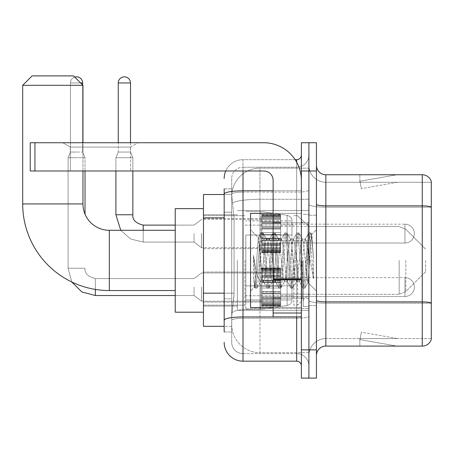 <?xml version="1.0" encoding="UTF-8"?>
<svg xmlns="http://www.w3.org/2000/svg" width="454" height="454" viewBox="0 0 454 454"><rect width="100%" height="100%" fill="white"/><g stroke="black" fill="none" stroke-linecap="round" stroke-linejoin="round"><path stroke-width="0.34" stroke-dasharray="2.27 1.7" d="M308.907 260.42L308.907 310.32L308.907 260.42M237.357 260.42L237.357 310.32L237.357 260.42M261.833 233.589L261.833 214.759L261.833 233.589M203.466 233.589L203.466 248.656L203.466 233.589M261.833 287.064L261.833 305.894L261.833 287.064M203.466 287.064L203.466 302.131L203.466 287.064M280.663 233.589L280.663 214.759L280.663 233.589M280.663 287.064L280.663 305.894L280.663 287.064M308.907 287.064L308.907 294.13L308.907 287.064M224.174 293.176L234.065 293.176L233.884 298.079L231.824 315.031L234.065 293.176L234.065 217.858L234.065 293.176L203.466 293.176L203.466 326.324L231.773 326.324L231.705 324.445A28.244 28.244 0 0 0 259.949 352.684L308.907 352.684L308.907 308.487L308.907 352.684L259.949 352.684L259.949 308.487L259.949 352.684A28.244 28.244 0 0 1 231.705 324.445L231.705 318.697L231.773 326.324L224.174 326.324M231.824 315.031L231.705 318.697L231.824 315.031M203.466 260.42L203.466 312.204L203.466 260.42M259.949 168.156L308.907 168.156L308.907 199.278L308.907 168.156L259.949 168.156A28.244 28.244 0 0 0 231.744 194.908L234.065 217.858L231.744 194.908A28.244 28.244 0 0 1 259.949 168.156L259.949 199.278L308.907 199.278L308.907 308.487L308.907 199.278L259.949 199.278L259.949 168.156A28.244 28.244 0 0 0 231.744 194.908M308.907 233.589L308.907 240.654L308.907 233.589M224.174 212.211L231.705 212.211L231.705 298.823L231.705 188.87L231.705 212.211L224.174 212.211L224.174 298.823L224.174 194.516L231.773 194.516L203.466 194.516L203.466 293.176M224.174 331.976L231.705 331.976L224.174 331.976L224.174 298.823L231.705 298.823L231.705 331.976L231.705 298.823L224.174 298.823M224.174 342.333A18.83 18.83 0 0 0 243.004 361.163L243.004 353.626A11.299 11.299 0 0 1 231.705 342.333L231.705 194.074L231.705 342.333A11.299 11.299 0 0 0 243.004 353.626L296.666 353.626L296.666 323.503L296.666 361.163A4.705 4.705 0 0 1 301.377 365.867L301.377 154.979L301.377 365.867M308.907 323.503L308.907 189.988L308.907 323.503M301.377 260.42L301.377 307.494L301.377 260.42M301.377 170.982L301.377 142.738L308.907 142.738L308.907 170.982L308.907 142.738L316.438 142.738L316.438 170.982L308.907 170.982L308.907 349.864L308.907 170.982L301.377 170.982L301.377 349.864L308.907 349.864L308.907 378.108L308.907 349.864L316.438 349.864L316.438 170.982M316.438 349.864L316.438 378.108L301.377 378.108L301.377 349.864M308.907 154.979L308.907 189.988L308.907 154.979A12.241 12.241 0 0 1 296.666 167.214A12.241 12.241 0 0 0 308.907 154.979A12.241 12.241 0 0 1 296.666 167.214L296.666 353.626L243.004 353.626L243.004 318.271L296.666 318.271A12.241 2.128 0 0 0 308.907 316.143A12.241 2.128 0 0 1 296.666 318.271L296.666 167.214L243.004 167.214L296.666 167.214M225.746 170.982A18.83 18.83 0 0 1 243.004 159.683L296.666 159.683A4.705 4.705 0 0 0 301.377 154.979A4.705 4.705 0 0 1 296.666 159.683L296.666 323.503L296.666 318.271L243.004 318.271L243.004 167.214L243.004 192.11L296.666 192.11A12.241 2.128 0 0 0 308.907 189.988A12.241 2.128 0 0 1 296.666 192.11L243.004 192.11L243.004 323.503L243.004 316.96L296.666 316.96A4.705 0.817 0 0 0 301.377 316.143A4.705 0.817 0 0 1 298.306 316.909M243.004 361.163L296.666 361.163M224.174 188.87L231.705 188.87L224.174 188.87L224.174 320.229A18.83 3.269 180 0 1 243.004 316.96L243.004 159.683A18.83 18.83 0 0 0 224.174 178.513A18.83 18.83 0 0 1 243.004 159.683L295.168 159.683M224.174 320.229L224.174 323.503M231.705 178.513L231.705 194.074L231.705 178.513A11.299 11.299 0 0 1 243.004 167.214A11.299 11.299 0 0 0 231.705 178.513A11.299 11.299 0 0 1 243.004 167.214M308.907 365.867A12.241 12.241 0 0 0 296.666 353.626A12.241 12.241 0 0 1 308.907 365.867A12.241 12.241 0 0 0 296.666 353.626M316.438 260.42L316.438 305.616L316.438 260.42M303.261 260.42L303.261 306.552L303.261 260.42M308.907 308.436L308.907 204.232L308.907 308.436M316.438 300.264L316.438 204.232L316.438 300.264A9.415 1.634 0 0 0 325.853 301.899L422.26 301.899A9.415 1.634 180 0 1 431.3 303.073L325.853 303.204L325.853 338.565A16.946 16.946 0 0 0 308.907 355.51A16.946 16.946 0 0 1 325.853 338.565L431.3 338.565L431.3 181.526A9.415 9.415 0 0 0 422.26 174.75L422.26 346.096A9.415 9.415 0 0 0 431.3 339.32L431.3 308.436L431.3 338.565L325.853 338.565L325.853 174.75A9.415 9.415 0 0 1 316.438 165.335L316.438 204.232L316.438 165.335M308.907 165.335L308.907 204.232L308.907 165.335A16.946 16.946 0 0 0 325.853 182.281A16.946 16.946 0 0 1 308.907 165.335A16.946 16.946 0 0 0 325.853 182.281L325.853 303.204A16.946 2.945 0 0 1 308.907 300.264A16.946 2.945 0 0 0 325.853 303.204L325.853 182.281L431.3 182.281L325.853 182.281M396.194 345.982A7.531 7.531 0 0 0 397.5 346.096L359.84 346.096L397.5 346.096A7.531 7.531 0 0 1 396.194 345.982A7.531 7.531 0 0 0 397.5 346.096A7.531 7.531 0 0 1 396.194 345.982A7.531 7.531 0 0 0 397.5 346.096A7.531 7.531 0 0 1 396.194 345.982A7.531 7.531 0 0 0 397.5 346.096A7.531 7.531 0 0 1 396.194 345.982A7.531 7.531 0 0 0 397.5 346.096A7.531 7.531 0 0 1 396.194 345.982L360.033 339.609L396.194 345.982M359.84 338.565L359.84 346.096L359.84 338.565L360.215 338.565L360.033 339.609L360.215 338.565L359.84 338.565L359.84 346.096L359.84 338.565L360.215 338.565L360.033 339.609L360.215 338.565L359.84 338.565L359.84 346.096L359.84 338.565L360.215 338.565L360.033 339.609L360.215 338.565L359.84 338.565L359.84 346.096L359.84 338.565L360.215 338.565L360.033 339.609L360.215 338.565L359.84 338.565L359.84 346.096L359.84 338.565L360.215 338.565L360.033 339.609L360.215 338.565L359.84 338.565M422.26 346.096L325.853 346.096L325.853 303.204L431.3 303.204L431.3 207.047A9.415 1.634 180 0 0 422.26 205.866L325.853 205.866A9.415 1.634 0 0 1 316.438 204.232M431.3 181.526A9.415 9.415 0 0 0 422.26 174.75L325.853 174.75M397.5 174.75L359.84 174.75L397.5 174.75A7.531 7.531 0 0 0 396.194 174.864A7.531 7.531 0 0 1 397.5 174.75A7.531 7.531 0 0 0 396.194 174.864A7.531 7.531 0 0 1 397.5 174.75A7.531 7.531 0 0 0 396.194 174.864A7.531 7.531 0 0 1 397.5 174.75A7.531 7.531 0 0 0 396.194 174.864A7.531 7.531 0 0 1 397.5 174.75A7.531 7.531 0 0 0 396.194 174.864A7.531 7.531 0 0 1 397.5 174.75M316.438 355.51A9.415 9.415 0 0 1 325.853 346.096M397.5 338.565L360.215 338.565L397.5 338.565L360.215 338.565L397.5 338.565L360.215 338.565L397.5 338.565L360.215 338.565L397.5 338.565L360.215 338.565L397.5 338.565L361.339 332.186L360.215 338.565L361.339 332.186L360.215 338.565L361.339 332.186L360.215 338.565L361.339 332.186L360.215 338.565L361.339 332.186L360.215 338.565L361.339 332.186L397.5 338.565M360.215 182.281L359.84 182.281L360.215 182.281L359.84 182.281L360.215 182.281L359.84 182.281L360.215 182.281L359.84 182.281L360.215 182.281L359.84 182.281L360.215 182.281L360.033 181.237L396.194 174.864L360.033 181.237L360.215 182.281L360.033 181.237L396.194 174.864L360.033 181.237L360.215 182.281L360.033 181.237L396.194 174.864L360.033 181.237L360.215 182.281L360.033 181.237L396.194 174.864L360.033 181.237L360.215 182.281L360.033 181.237L396.194 174.864L360.033 181.237L360.215 182.281L397.5 182.281L360.215 182.281L397.5 182.281L360.215 182.281L397.5 182.281L360.215 182.281L397.5 182.281L360.215 182.281L397.5 182.281L360.215 182.281L361.339 188.654L360.215 182.281M359.84 174.75L359.84 182.281L359.84 174.75M397.5 182.281L361.339 188.654L397.5 182.281M273.132 307.494L301.377 307.494L250.534 307.494L250.534 213.346L250.534 291.116L250.534 213.346L301.377 213.346L273.132 213.346M272.496 260.42L270.505 241.993L269.506 239.144L269.194 239.411L268.513 241.993L264.523 278.847L263.53 281.701L263.212 281.435L262.531 278.847L258.247 237.686L255.557 278.83L254.637 287.013L253.48 276.225L253.48 255.318L254.274 260.42C255.982 271.861 257.878 278.637 259.949 280.754L259.949 260.42L259.949 280.754L260.539 281.701L259.949 280.754C257.878 278.637 255.982 271.861 254.274 260.42L253.48 255.318L255.806 284.454L256.805 288.171L255.806 284.454L253.48 255.318L253.48 276.225L255.063 287.961L253.48 276.225L254.478 286.956L255.307 288.171L254.478 286.956L250.534 291.116L254.637 287.013L255.557 278.83L258.247 237.686L261.044 232.885L260.29 236.392L256.306 284.454L255.307 288.171L257.049 287.961L255.307 288.171L256.306 284.454L260.29 236.392L261.288 232.675L258.241 237.686L250.534 229.73L258.428 237.624L259.949 253.78L259.949 260.42L259.949 253.78L262.531 278.847L263.212 281.435L267.02 287.961L266.271 284.454L262.281 236.392L261.288 232.675L262.781 232.675L261.788 236.392L257.798 284.454L257.049 287.961L260.857 281.435L260.539 281.701L263.53 281.701L267.02 287.961L266.271 284.454L262.281 236.392L261.288 232.675L262.781 232.675L261.788 236.392L257.798 284.454L257.049 287.961L260.539 281.701L263.53 281.701L264.523 278.847L268.513 241.993L269.194 239.411L273.002 232.885L272.247 236.392L268.263 284.454L267.264 288.171L267.02 287.961L268.762 288.171L267.764 284.454L263.78 236.392L262.781 232.675L266.833 239.411L266.521 239.144L265.522 241.993L261.538 278.847L260.857 281.435L261.538 278.847L265.522 241.993L266.521 239.144L269.506 239.144L273.002 232.885L272.247 236.392L268.263 284.454L267.264 288.171L268.762 288.171L267.764 284.454L263.78 236.392L263.025 232.885L266.521 239.144L269.506 239.144L270.505 241.993L274.488 278.847L275.169 281.435L274.488 278.847L272.496 260.42M269.506 260.42L267.514 241.993L266.833 239.411L267.514 241.993L271.498 278.847L272.496 281.701L271.498 278.847L269.506 260.42M284.454 260.42L282.462 241.993L281.463 239.144L281.151 239.411L280.47 241.993L276.48 278.847L275.487 281.701L275.169 281.435L278.977 287.961L278.228 284.454L274.239 236.392L273.246 232.675L273.002 232.885L274.738 232.675L273.745 236.392L269.755 284.454L268.762 288.171L272.814 281.435L272.496 281.701L275.487 281.701L278.977 287.961L278.228 284.454L274.239 236.392L273.246 232.675L274.738 232.675L273.745 236.392L269.755 284.454L269.006 287.961L272.496 281.701L275.487 281.701L276.48 278.847L280.47 241.993L281.151 239.411L284.959 232.885L284.204 236.392L280.22 284.454L279.221 288.171L278.977 287.961L280.72 288.171L279.721 284.454L275.737 236.392L274.738 232.675L278.79 239.411L278.478 239.144L277.479 241.993L273.495 278.847L272.814 281.435L273.495 278.847L277.479 241.993L278.478 239.144L281.463 239.144L284.959 232.885L284.204 236.392L280.22 284.454L279.221 288.171L280.72 288.171L279.721 284.454L275.737 236.392L274.982 232.885L278.478 239.144L281.463 239.144L282.462 241.993L286.446 278.847L287.127 281.435L286.446 278.847L284.454 260.42M281.463 260.42L279.471 241.993L278.79 239.411L279.471 241.993L283.455 278.847L284.454 281.701L283.455 278.847L281.463 260.42M296.411 260.42L294.419 241.993L293.42 239.144L293.108 239.411L292.427 241.993L288.438 278.847L287.444 281.701L287.127 281.435L290.935 287.961L290.185 284.454L286.196 236.392L285.203 232.675L284.959 232.885L286.695 232.675L285.697 236.392L281.713 284.454L280.72 288.171L284.772 281.435L284.454 281.701L287.444 281.701L290.935 287.961L290.185 284.454L286.196 236.392L285.203 232.675L286.695 232.675L285.697 236.392L281.713 284.454L280.964 287.961L284.454 281.701L287.444 281.701L288.438 278.847L292.427 241.993L293.108 239.411L296.916 232.885L296.161 236.392L292.177 284.454L291.179 288.171L290.935 287.961L292.671 288.171L291.678 284.454L287.694 236.392L286.695 232.675L290.747 239.411L290.429 239.144L289.436 241.993L285.452 278.847L284.772 281.435L285.452 278.847L289.436 241.993L290.429 239.144L293.42 239.144L296.916 232.885L296.161 236.392L292.177 284.454L291.179 288.171L292.671 288.171L291.678 284.454L287.694 236.392L286.939 232.885L290.429 239.144L293.42 239.144L294.419 241.993L298.403 278.847L299.084 281.435L298.403 278.847L296.411 260.42M293.42 260.42L291.428 241.993L290.747 239.411L291.428 241.993L295.412 278.847L296.411 281.701L295.412 278.847L293.42 260.42M307.023 246.755L307.023 276.497L303.386 241.993L302.387 239.144L301.394 241.993L297.404 278.847L296.411 281.701L299.402 281.701L302.892 287.961L302.137 284.454L298.153 236.392L297.16 232.675L296.916 232.885L298.653 232.675L297.654 236.392L293.67 284.454L292.671 288.171L296.723 281.435L296.411 281.701L299.402 281.701L302.892 287.961L302.137 284.454L298.153 236.392L297.16 232.675L298.653 232.675L297.654 236.392L293.67 284.454L292.915 287.961L296.723 281.435L297.404 278.847L301.394 241.993L302.387 239.144L305.377 239.144L304.379 241.993L300.395 278.847L299.402 281.701L300.395 278.847L304.379 241.993L305.065 239.411L308.868 232.885L308.118 236.392L304.135 284.454L303.136 288.171L302.892 287.961L304.628 288.171L303.635 284.454L299.646 236.392L298.653 232.675L302.704 239.411L302.387 239.144L305.377 239.144L308.868 232.885L308.118 236.392L304.135 284.454L303.136 288.171L304.628 288.171L303.635 284.454L299.646 236.392L298.897 232.885L302.704 239.411L303.386 241.993L307.874 282.547L309.77 260.42L310.746 242.476L311.83 234.565L313.498 258.825L313.498 278.807L310.201 260.42L307.023 246.755L306.376 241.993L305.377 239.144L306.376 241.993L307.023 246.755L307.023 276.497L308.067 282.479L310.746 242.476L311.665 234.502L313.498 258.825L311.603 236.392L310.61 232.675L309.611 236.392L305.627 284.454L304.628 288.171L305.627 284.454L309.611 236.392L310.61 232.675L311.603 236.392L313.498 258.825L313.498 278.807L310.11 236.392L309.112 232.675L308.868 232.885L310.61 232.675L309.112 232.675L310.11 236.392L313.498 278.807L310.201 260.42L307.023 246.755M70.336 147.085L62.805 142.738L138.124 142.738L62.805 142.738L138.124 142.738L62.805 142.738L70.336 147.085L70.336 170.982L130.593 170.982L70.336 170.982L130.593 170.982L70.336 170.982L70.336 147.085L130.593 147.085L138.124 142.738L130.593 147.085L70.336 147.085L130.593 147.085L130.593 170.982L130.593 147.085L70.336 147.085M273.132 260.42L273.132 222.761L273.132 260.42M273.132 316.909L301.377 316.909L273.132 316.909L273.132 313.022L273.132 316.909L301.377 316.909L301.377 180.397A37.659 37.659 0 0 0 263.717 142.738L30.231 142.738L34.941 142.738L30.231 142.738L30.231 170.982L30.231 142.738L30.231 170.982L263.717 170.982A9.415 9.415 0 0 1 273.132 180.397L273.132 316.909M273.132 279.658L301.377 279.658L273.132 279.658L301.377 279.658L301.377 180.397A37.659 37.659 0 0 0 263.717 142.738L34.941 142.738L34.941 170.982L263.717 170.982A9.415 9.415 0 0 1 273.132 180.397L273.132 278.841L301.377 278.841L301.377 316.909L301.377 180.397A37.659 37.659 0 0 0 263.717 142.738L34.941 142.738L34.941 170.982L30.231 170.982L263.717 170.982A9.415 9.415 0 0 1 273.132 180.397L273.132 278.841L301.377 278.841L301.377 180.397M203.466 312.204L175.221 312.204L175.221 208.641L175.221 312.204L175.221 230.297L109.318 230.297L109.318 290.549A86.618 86.618 0 0 1 22.7 203.931L22.7 85.307L82.957 85.307L22.7 85.307L82.957 85.307L73.542 75.892L32.115 75.892L73.542 75.892L32.115 75.892L22.7 85.307M109.318 230.297A26.36 26.36 0 0 1 82.957 203.931L82.957 85.307M425.653 260.42L425.653 271.719L425.653 260.42M297.608 260.42L297.608 305.145L297.608 260.42M293.846 260.42L293.846 305.145L293.846 260.42M244.888 260.42L244.888 305.145L244.888 260.42M245.83 235.002L245.83 309.378L245.83 285.844L291.962 285.844L291.962 299.963L291.962 220.882L291.962 235.007L245.83 235.002L245.83 299.963L245.83 285.844L291.962 285.844L291.962 299.963L291.962 220.882L291.962 235.007L245.83 235.002L245.83 309.378L245.83 285.844L291.962 285.838L291.962 299.975C292.109 302.551 290.498 304.413 287.127 305.565L287.127 285.844L291.962 285.844L291.962 299.975C292.109 302.551 290.498 304.413 287.127 305.565L287.127 285.844L260.891 285.844L260.891 309.378L260.891 211.468L260.891 235.002L245.83 235.002L245.83 299.963L245.83 285.844L260.891 285.844L260.891 309.378L260.891 211.468L260.891 235.002L287.127 235.002L287.127 215.281L287.127 305.565L260.891 309.378L245.83 309.378L260.891 309.378L287.127 305.565L287.127 215.281C290.498 216.433 292.109 218.295 291.962 220.871L245.83 220.882L291.962 220.882L291.962 235.002L245.83 235.002M82.957 170.982L82.957 142.738M175.221 230.297L175.221 260.42L175.221 208.641L203.466 208.641M291.962 235.002L287.127 235.002L287.127 215.281L260.891 211.468L245.83 211.468L260.891 211.468L287.127 215.281C290.498 216.433 292.109 218.295 291.962 220.871L291.962 235.002M404.94 296.479A9.415 9.415 0 0 0 414.354 287.064A9.415 9.415 0 0 0 404.94 277.649A9.415 9.415 0 0 1 414.354 287.064A9.415 9.415 0 0 1 404.94 296.479L404.94 277.649L404.94 296.479L404.94 277.649L404.94 296.479L280.663 296.479L404.94 296.479M74.751 77.106A6.118 6.118 0 0 0 70.432 82.957A6.118 6.118 0 0 1 76.55 76.834A6.118 6.118 0 0 1 82.673 82.957L82.673 152.056L70.432 152.056L82.673 152.056L85.023 157.708L68.077 157.708L85.023 157.708L85.023 214.174M194.051 287.064L194.051 295.537L194.051 287.064M201.582 287.064L201.582 301.189L201.582 287.064M68.077 268.235L68.077 157.708L76.55 157.708L68.077 157.708L68.077 268.235L85.023 268.235L68.077 268.235L85.023 268.235L68.077 268.235L71.806 282.008L68.077 268.235M82.673 82.957L70.432 82.957L70.432 152.056L76.55 152.056L70.432 152.056L68.077 157.708L70.432 152.056L70.432 82.957L80.602 82.957M261.833 305.514L261.833 304.367L261.833 306.155L261.833 305.514L280.663 305.514L280.663 303.788L261.833 303.788L261.833 304.929L261.833 303.788L280.663 303.788L280.663 306.155L280.663 303.788L280.663 304.929L280.663 303.788L261.833 303.788L261.833 304.367L280.663 304.367L280.663 306.155L280.663 304.952L280.663 306.155L280.663 305.514L261.833 305.514L261.833 304.367L280.663 304.367L261.833 304.367L261.833 306.155L261.833 304.952L261.833 306.155L280.663 306.155L280.663 304.952L280.663 306.155L261.833 306.155L261.833 305.514L280.663 305.514L261.833 305.514M261.833 303.062L261.833 304.929L261.833 302.092L261.833 303.062L280.663 303.062L280.663 304.929L280.663 302.092L280.663 304.929L280.663 303.788L280.663 304.367L261.833 304.367L261.833 303.788L261.833 304.929L280.663 304.929L280.663 300.985L280.663 303.062L261.833 303.062L261.833 304.929L280.663 304.929L261.833 304.929L261.833 303.788L280.663 303.788L280.663 304.929L261.833 304.929L261.833 300.985L261.833 302.092L280.663 302.092L280.663 300.985L280.663 302.092L261.833 302.092L261.833 303.062L280.663 303.062L261.833 303.062M261.833 301.955L261.833 299.05L261.833 301.955L280.663 301.955L280.663 298.34L280.663 301.955L261.833 301.955L261.833 300.985L280.663 300.985L261.833 300.985L261.833 298.34L261.833 299.05L280.663 299.05L280.663 296.82L280.663 299.05L261.833 299.05L261.833 301.955L280.663 301.955L261.833 301.955M261.833 296.82L261.833 298.34L261.833 296.82L261.833 297.523L261.833 296.82L280.663 296.82L280.663 298.34L280.663 293.863L280.663 297.523L280.663 296.82L261.833 296.82L261.833 298.34L280.663 298.34L261.833 298.34L261.833 293.863L261.833 297.523L280.663 297.523L280.663 293.488L280.663 297.523L261.833 297.523L261.833 296.82L280.663 296.82L261.833 296.82M261.833 293.488L261.833 291.701L261.833 293.488L280.663 293.488L280.663 291.701L280.663 293.863L280.663 291.701L280.663 293.488L261.833 293.488L261.833 293.863L280.663 293.863L261.833 293.863L261.833 297.523L261.833 291.701L261.833 292.07L261.833 291.701L280.663 291.701L280.663 292.07L280.663 288.006L280.663 292.07L280.663 291.701L261.833 291.701L261.833 293.488L280.663 293.488L261.833 293.488M261.833 288.006L261.833 292.07L261.833 286.122L261.833 288.006L280.663 288.006L280.663 286.122L280.663 292.07L280.663 282.065L280.663 288.006L261.833 288.006L280.663 288.006L261.833 288.006L261.833 292.07L280.663 292.07L261.833 292.07L261.833 282.065L261.833 286.122L280.663 286.122L280.663 282.065L280.663 286.122L261.833 286.122L280.663 286.122L261.833 286.122L261.833 288.006L280.663 288.006L261.833 288.006M261.833 282.433L261.833 280.646L261.833 282.433L280.663 282.433L280.663 280.271L280.663 282.433L261.833 282.433L261.833 282.065L280.663 282.065L261.833 282.065L261.833 286.122L261.833 280.271L261.833 280.646L280.663 280.646L280.663 276.605L280.663 280.646L261.833 280.646L261.833 282.433L280.663 282.433L261.833 282.433M261.833 276.605L261.833 280.271L261.833 276.605L261.833 277.315L261.833 276.605L280.663 276.605L280.663 280.271L280.663 275.788L280.663 277.315L280.663 276.605L261.833 276.605L261.833 280.271L280.663 280.271L261.833 280.271L261.833 275.788L261.833 277.315L280.663 277.315L280.663 275.084L280.663 277.315L261.833 277.315L261.833 276.605L280.663 276.605L261.833 276.605M261.833 275.084L261.833 272.179L261.833 275.084L280.663 275.084L280.663 272.179L280.663 275.788L280.663 272.179L280.663 275.084L261.833 275.084L261.833 275.788L280.663 275.788L261.833 275.788L261.833 272.179L261.833 273.149L261.833 272.179L280.663 272.179L280.663 273.149L280.663 272.042L280.663 273.149L280.663 272.179L261.833 272.179L261.833 275.084L280.663 275.084L261.833 275.084M261.833 272.042L261.833 273.149L261.833 271.072L261.833 272.042L280.663 272.042L280.663 271.072L280.663 273.149L280.663 269.205L280.663 272.042L261.833 272.042L261.833 273.149L280.663 273.149L261.833 273.149L261.833 269.205L261.833 271.072L280.663 271.072L280.663 269.205L280.663 271.072L261.833 271.072L261.833 272.042L280.663 272.042L261.833 272.042M261.833 270.346L261.833 269.205L261.833 270.346L261.833 269.761L261.833 270.346L280.663 270.346L280.663 268.62L280.663 270.346L261.833 270.346L261.833 269.205L280.663 269.205L261.833 269.205L261.833 271.072L261.833 268.62L261.833 269.761L280.663 269.761L280.663 267.979L280.663 269.761L261.833 269.761L261.833 270.346L280.663 270.346L261.833 270.346M261.833 267.979L261.833 269.177L261.833 267.979L280.663 267.979L280.663 269.177L280.663 267.979L280.663 269.177L280.663 267.979L261.833 267.979L261.833 268.62L280.663 268.62L261.833 268.62L261.833 269.761L261.833 267.979L261.833 269.177L280.663 269.177L261.833 269.177L261.833 267.979L280.663 267.979L261.833 267.979M261.833 304.952L280.663 304.952L261.833 304.952L261.833 306.155L261.833 304.952L280.663 304.952L261.833 304.952M85.023 170.982L85.023 157.708L82.673 152.056L82.673 85.023M261.833 306.155L280.663 306.155L261.833 306.155M261.833 302.092L280.663 302.092L261.833 302.092M261.833 300.985L280.663 300.985L261.833 300.985M261.833 299.05L280.663 299.05L261.833 299.05M261.833 298.34L280.663 298.34L261.833 298.34M261.833 297.523L280.663 297.523L261.833 297.523M261.833 293.863L280.663 293.863L261.833 293.863M261.833 291.701L280.663 291.701L261.833 291.701M261.833 292.07L280.663 292.07L261.833 292.07M261.833 286.122L280.663 286.122L261.833 286.122M261.833 282.065L280.663 282.065L261.833 282.065M261.833 280.646L280.663 280.646L261.833 280.646M261.833 280.271L280.663 280.271L261.833 280.271M261.833 277.315L280.663 277.315L261.833 277.315M261.833 275.788L280.663 275.788L261.833 275.788M261.833 272.179L280.663 272.179L261.833 272.179M261.833 273.149L280.663 273.149L261.833 273.149M261.833 271.072L280.663 271.072L261.833 271.072M261.833 269.205L280.663 269.205L261.833 269.205M261.833 269.761L280.663 269.761L261.833 269.761M261.833 268.62L280.663 268.62L261.833 268.62M261.833 269.177L280.663 269.177L261.833 269.177M130.497 142.738L130.497 82.957L118.261 82.957L130.497 82.957A6.118 6.118 0 0 0 124.379 76.834A6.118 6.118 0 0 0 118.261 82.957A6.118 6.118 0 0 1 124.379 76.834A6.118 6.118 0 0 1 130.497 82.957L130.497 152.056L118.261 152.056L130.497 152.056L118.261 152.056L130.497 152.056L132.852 157.708L115.906 157.708L132.852 157.708L115.906 157.708L132.852 157.708L132.852 214.759L115.906 214.759L132.852 214.759L115.906 214.759L132.852 214.759L132.852 157.708L130.497 152.056L132.852 157.708L132.852 170.982M280.663 243.004L404.94 243.004L280.663 243.004L404.94 243.004L404.94 233.589L404.94 243.004A9.415 9.415 0 0 0 414.354 233.589A9.415 9.415 0 0 0 404.94 224.174A9.415 9.415 0 0 1 414.354 233.589A9.415 9.415 0 0 1 404.94 243.004A9.415 9.415 0 0 0 414.354 233.589A9.415 9.415 0 0 0 404.94 224.174L404.94 243.004L404.94 224.174L404.94 243.004L404.94 224.174L280.663 224.174M194.051 233.589L194.051 242.061L194.051 233.589M201.582 233.589L201.582 247.714L201.582 233.589M130.497 82.957L118.261 82.957L118.261 152.056L124.379 152.056L118.261 152.056L115.906 157.708L124.379 157.708L115.906 157.708L115.906 214.759L115.906 157.708L118.261 152.056L115.906 157.708L115.906 170.982M261.833 252.038L261.833 250.892L261.833 252.679L261.833 252.038L280.663 252.038L280.663 250.313L261.833 250.313L261.833 251.454L261.833 250.313L280.663 250.313L280.663 252.679L280.663 250.313L280.663 251.454L280.663 250.313L261.833 250.313L261.833 250.892L280.663 250.892L280.663 252.679L280.663 250.313L280.663 252.679L280.663 251.476L280.663 252.679L280.663 252.038L261.833 252.038L261.833 250.892L280.663 250.892L261.833 250.892L261.833 252.679L261.833 251.476L261.833 252.679L280.663 252.679L280.663 251.476L280.663 252.679L261.833 252.679L261.833 252.038L280.663 252.038L261.833 252.038L261.833 249.587L261.833 251.454L280.663 251.454L280.663 248.616L280.663 251.454L280.663 250.313L261.833 250.313L280.663 250.313L280.663 250.892L261.833 250.892L261.833 252.679L261.833 251.476L280.663 251.476L261.833 251.476L261.833 252.679L280.663 252.679L261.833 252.679L261.833 252.038L280.663 252.038L261.833 252.038M261.833 248.616L261.833 247.509L261.833 248.616L280.663 248.616L280.663 247.509L280.663 251.454L280.663 245.574L280.663 248.616L261.833 248.616L261.833 249.587L280.663 249.587L261.833 249.587L261.833 251.454L280.663 251.454L261.833 251.454L261.833 247.509L261.833 248.48L261.833 247.509L280.663 247.509L280.663 248.48L280.663 244.865L280.663 248.48L280.663 247.509L261.833 247.509L261.833 248.616L280.663 248.616L261.833 248.616L261.833 249.587L280.663 249.587L261.833 249.587L261.833 251.454L280.663 251.454L261.833 251.454L261.833 250.313L280.663 250.313L280.663 251.454L261.833 251.454L261.833 245.574L261.833 248.48L280.663 248.48L280.663 243.344L280.663 248.48L261.833 248.48L261.833 247.509L280.663 247.509L261.833 247.509L261.833 248.616L280.663 248.616L261.833 248.616M261.833 244.865L261.833 243.344L261.833 244.865L280.663 244.865L280.663 243.344L280.663 245.574L280.663 240.382L280.663 244.865L261.833 244.865L261.833 245.574L280.663 245.574L261.833 245.574L261.833 248.48L261.833 243.344L261.833 244.048L261.833 243.344L280.663 243.344L280.663 244.048L280.663 240.013L280.663 244.048L280.663 243.344L261.833 243.344L261.833 244.865L280.663 244.865L261.833 244.865L261.833 245.574L280.663 245.574L261.833 245.574L261.833 248.48L280.663 248.48L261.833 248.48L261.833 240.382L261.833 244.048L280.663 244.048L280.663 238.225L280.663 244.048L261.833 244.048L261.833 243.344L280.663 243.344L261.833 243.344L261.833 244.865L280.663 244.865L261.833 244.865M261.833 240.013L261.833 238.225L261.833 240.013L280.663 240.013L280.663 238.225L280.663 240.382L280.663 234.531L280.663 240.013L261.833 240.013L261.833 240.382L280.663 240.382L261.833 240.382L261.833 244.048L261.833 238.225L261.833 238.594L261.833 238.225L280.663 238.225L280.663 238.594L280.663 232.647L280.663 238.594L280.663 238.225L261.833 238.225L261.833 240.013L280.663 240.013L261.833 240.013L261.833 240.382L280.663 240.382L261.833 240.382L261.833 244.048L280.663 244.048L261.833 244.048L261.833 234.531L261.833 238.594L280.663 238.594L280.663 228.589L280.663 238.594L261.833 238.594L261.833 238.225L280.663 238.225L261.833 238.225L261.833 240.013L280.663 240.013L261.833 240.013M261.833 232.647L261.833 228.589L261.833 232.647L280.663 232.647L280.663 228.589L280.663 234.531L280.663 227.165L280.663 232.647L261.833 232.647L280.663 232.647L261.833 232.647L261.833 234.531L280.663 234.531L261.833 234.531L280.663 234.531L261.833 234.531L261.833 228.589L261.833 228.958L261.833 228.589L280.663 228.589L280.663 228.958L280.663 226.796L280.663 228.958L280.663 228.589L261.833 228.589L261.833 232.647L280.663 232.647L261.833 232.647L280.663 232.647L261.833 232.647L261.833 234.531L280.663 234.531L261.833 234.531L280.663 234.531L261.833 234.531L261.833 238.594L280.663 238.594L261.833 238.594L261.833 227.165L261.833 228.958L280.663 228.958L280.663 223.13L280.663 228.958L261.833 228.958L261.833 228.589L280.663 228.589L261.833 228.589L261.833 232.647L280.663 232.647L261.833 232.647M261.833 226.796L261.833 223.13L261.833 226.796L280.663 226.796L280.663 223.13L280.663 227.165L280.663 222.312L280.663 226.796L261.833 226.796L261.833 227.165L280.663 227.165L261.833 227.165L261.833 223.13L261.833 223.839L261.833 223.13L280.663 223.13L280.663 223.839L280.663 221.609L280.663 223.839L280.663 223.13L261.833 223.13L261.833 226.796L280.663 226.796L261.833 226.796L261.833 227.165L280.663 227.165L261.833 227.165L261.833 228.958L280.663 228.958L261.833 228.958L261.833 222.312L261.833 223.839L280.663 223.839L280.663 218.703L280.663 223.839L261.833 223.839L261.833 223.13L280.663 223.13L261.833 223.13L261.833 226.796L280.663 226.796L261.833 226.796M261.833 221.609L261.833 218.703L261.833 221.609L280.663 221.609L280.663 218.703L280.663 222.312L280.663 218.567L280.663 221.609L261.833 221.609L261.833 222.312L280.663 222.312L261.833 222.312L261.833 218.703L261.833 219.674L261.833 218.703L280.663 218.703L280.663 219.674L280.663 217.597L280.663 219.674L280.663 218.703L261.833 218.703L261.833 221.609L280.663 221.609L261.833 221.609L261.833 222.312L280.663 222.312L261.833 222.312L261.833 223.839L280.663 223.839L261.833 223.839L261.833 218.567L261.833 219.674L280.663 219.674L280.663 215.729L280.663 219.674L261.833 219.674L261.833 218.703L280.663 218.703L261.833 218.703L261.833 221.609L280.663 221.609L261.833 221.609M261.833 217.597L261.833 215.729L261.833 217.597L280.663 217.597L280.663 215.729L280.663 218.567L280.663 215.729L280.663 217.597L261.833 217.597L261.833 218.567L280.663 218.567L261.833 218.567L261.833 215.729L261.833 216.87L261.833 215.729L280.663 215.729L280.663 216.87L280.663 215.145L280.663 216.87L280.663 215.729L261.833 215.729L261.833 217.597L280.663 217.597L261.833 217.597L261.833 218.567L280.663 218.567L261.833 218.567L261.833 219.674L280.663 219.674L261.833 219.674L261.833 215.729L261.833 216.87L261.833 216.286L261.833 216.87L280.663 216.87L280.663 214.504L280.663 216.87L261.833 216.87L261.833 215.729L280.663 215.729L261.833 215.729L261.833 217.597L280.663 217.597L261.833 217.597M261.833 215.145L261.833 216.286L261.833 214.504L261.833 215.145L280.663 215.145L280.663 214.504L280.663 216.286L280.663 214.504L280.663 215.701L280.663 214.504L280.663 215.145L261.833 215.145L261.833 216.286L280.663 216.286L261.833 216.286L261.833 214.504L261.833 215.701L261.833 214.504L280.663 214.504L280.663 215.701L280.663 214.504L261.833 214.504L261.833 215.145L280.663 215.145L261.833 215.145L261.833 216.286L280.663 216.286L261.833 216.286L261.833 216.87L280.663 216.87L261.833 216.87L261.833 214.504L261.833 215.701L280.663 215.701L261.833 215.701L261.833 214.504L280.663 214.504L261.833 214.504L261.833 215.145L280.663 215.145L261.833 215.145M118.261 82.957L118.261 142.738M261.833 251.476L280.663 251.476L261.833 251.476L261.833 252.679L261.833 251.476L280.663 251.476L261.833 251.476M261.833 215.701L280.663 215.701L261.833 215.701L261.833 214.504L261.833 215.701L280.663 215.701L261.833 215.701M261.833 250.892L280.663 250.892L261.833 250.892M261.833 252.679L280.663 252.679L261.833 252.679M261.833 249.587L280.663 249.587L261.833 249.587M261.833 247.509L280.663 247.509L261.833 247.509M261.833 248.48L280.663 248.48L261.833 248.48M261.833 245.574L280.663 245.574L261.833 245.574M261.833 243.344L280.663 243.344L261.833 243.344M261.833 244.048L280.663 244.048L261.833 244.048M261.833 240.382L280.663 240.382L261.833 240.382M261.833 238.225L280.663 238.225L261.833 238.225M261.833 238.594L280.663 238.594L261.833 238.594M261.833 234.531L280.663 234.531L261.833 234.531M261.833 228.589L280.663 228.589L261.833 228.589M261.833 228.958L280.663 228.958L261.833 228.958M261.833 227.165L280.663 227.165L261.833 227.165M261.833 223.13L280.663 223.13L261.833 223.13M261.833 223.839L280.663 223.839L261.833 223.839M261.833 222.312L280.663 222.312L261.833 222.312M261.833 218.703L280.663 218.703L261.833 218.703M261.833 219.674L280.663 219.674L261.833 219.674M261.833 218.567L280.663 218.567L261.833 218.567M261.833 215.729L280.663 215.729L261.833 215.729M261.833 216.87L280.663 216.87L261.833 216.87M261.833 216.286L280.663 216.286L261.833 216.286M261.833 214.504L280.663 214.504L261.833 214.504M301.377 279.658L301.377 316.909M259.949 308.487A28.244 4.903 180 0 0 232.045 312.636A28.244 4.903 180 0 1 259.949 308.487L308.907 308.487L259.949 308.487L259.949 199.278L259.949 308.487M232.442 203.069A28.244 4.903 180 0 1 259.949 199.278A28.244 4.903 180 0 0 232.442 203.069M231.705 324.445A28.244 28.244 0 0 0 259.949 352.684M224.174 217.858L203.466 217.858M224.174 194.074A18.83 3.269 180 0 1 243.004 190.805L296.666 190.805L296.666 162.163M273.132 190.805L296.666 190.805A4.705 0.817 -0 0 0 301.377 189.988A4.705 0.817 0 0 1 296.666 190.805L296.666 316.909M243.004 159.683L243.004 170.982M243.004 192.11A11.299 1.964 180 0 0 231.705 194.074A11.299 1.964 180 0 1 243.004 192.11M243.004 318.271A11.299 1.964 180 0 0 231.705 320.229A11.299 1.964 180 0 1 243.004 318.271M243.004 353.626A11.299 11.299 0 0 1 231.705 342.333M431.3 207.177L325.853 207.177A16.946 2.945 0 0 1 308.907 204.232A16.946 2.945 0 0 0 325.853 207.177L431.3 207.177M308.907 355.51A16.946 16.946 0 0 1 325.853 338.565M307.965 260.42L307.965 222.761L307.965 260.42M302.319 260.42L302.319 298.079L302.319 260.42M273.132 313.022L301.377 313.022M82.957 203.931L22.7 203.931M405.814 260.42L405.814 291.559L405.814 260.42M399.157 260.42L399.157 294.317L399.157 260.42M175.221 295.537L194.051 295.537L201.582 301.189L194.051 295.537L95.38 295.537L95.38 278.591L95.38 289.419M85.023 268.235L85.012 268.235C84.455 273.257 87.906 276.713 95.38 278.591L194.051 278.591L201.582 272.945L261.833 272.945L201.582 272.945L194.051 278.591L95.38 278.591C87.906 276.713 84.455 273.257 85.023 268.235M143.209 230.297L143.209 242.061L143.209 225.116L143.209 242.061L143.209 225.116L143.209 242.061L143.209 225.133L194.051 225.116L201.582 219.469L261.833 219.469M132.835 214.759L115.906 214.759M301.377 278.841L273.132 278.841M34.941 170.982L34.941 142.738M237.357 210.525L308.907 210.525L237.357 210.525M203.466 218.527L261.833 218.527M203.466 272.003L261.833 272.003L203.466 272.003M261.833 214.759L280.663 214.759M261.833 268.235L280.663 268.235L261.833 268.235M280.663 226.529L308.907 226.529L297.608 215.701L293.846 215.701L297.608 215.701L308.907 226.529L399.157 226.529L405.814 229.287L425.653 249.127L405.814 229.287L399.157 226.529L308.907 226.529M280.663 280.005L308.907 280.005L280.663 280.005M203.466 214.759L237.357 214.759L203.466 214.759M203.466 306.081L237.357 306.081L203.466 306.081M280.663 294.13L308.907 294.13L280.663 294.13M280.663 240.654L308.907 240.654M261.833 305.894L280.663 305.894L261.833 305.894M261.833 252.418L280.663 252.418M203.466 302.131L261.833 302.131L203.466 302.131M203.466 248.656L261.833 248.656M237.357 310.32L308.907 310.32L237.357 310.32M301.377 222.761L273.132 222.761L301.377 222.761M301.377 298.079L273.132 298.079L301.377 298.079M308.907 215.23L316.438 215.23L308.907 215.23M303.261 306.552L308.907 306.552L303.261 306.552M303.261 214.288L308.907 214.288L303.261 214.288M308.907 305.616L316.438 305.616L308.907 305.616M302.319 222.761L307.965 222.761L308.907 221.824L307.965 222.761L302.319 222.761L301.377 221.824M302.319 298.079L307.965 298.079L308.907 299.021L307.965 298.079L302.319 298.079L301.377 299.021M311.665 234.502L316.438 229.73L311.665 234.502M307.874 282.547L316.438 291.116L307.874 282.547M308.073 282.479L304.872 287.961L308.073 282.479M311.83 234.565L310.854 232.885L311.83 234.565M175.221 290.549L109.318 290.549M425.653 271.719L405.814 291.559L399.157 294.317L405.814 291.559L425.653 271.719M308.907 294.317L399.157 294.317L308.907 294.317L297.608 305.145L293.846 305.145L297.608 305.145L308.907 294.317M244.888 295.73L293.846 295.73L244.888 295.73M203.466 305.145L244.888 305.145L203.466 305.145M203.466 215.701L244.888 215.701L203.466 215.701M244.888 225.116L293.846 225.116L244.888 225.116M291.962 299.963L245.83 299.963L291.962 299.963M201.582 301.189L261.833 301.189L201.582 301.189M280.663 277.649L404.94 277.649L280.663 277.649M120.758 230.297L130.604 238.98L143.209 242.061L194.051 242.061L201.582 247.714L194.051 242.061L143.209 242.061L130.604 238.98L120.758 230.297L130.604 238.98L143.209 242.061L194.051 242.061L201.582 247.714L261.833 247.714M175.221 225.116L194.051 225.116L201.582 219.469L194.051 225.116L143.209 225.116"/><path stroke-width="0.68" d="M224.174 212.211L224.174 188.87L224.174 194.516L203.466 194.516L203.466 326.324L224.174 326.324M224.174 331.976L224.174 188.87M301.377 349.864L301.377 378.108L308.907 378.108L308.907 349.864L308.907 378.108L316.438 378.108L316.438 349.864L308.907 349.864L308.907 170.982L308.907 349.864L301.377 349.864L301.377 170.982L308.907 170.982L308.907 142.738L308.907 170.982L316.438 170.982L316.438 349.864M316.438 170.982L316.438 142.738L301.377 142.738L301.377 170.982M243.004 170.982L243.004 361.163L296.666 361.163L296.666 316.909M295.168 159.683L296.666 159.683A4.705 4.705 0 0 0 301.377 154.979M224.174 323.503L224.174 298.823M301.377 365.867A4.705 4.705 0 0 0 296.666 361.163M224.174 178.513A18.83 18.83 0 0 1 225.746 170.982M243.004 361.163A18.83 18.83 0 0 1 224.174 342.333M316.438 355.51A9.415 9.415 0 0 1 325.853 346.096L422.26 346.096L422.26 174.75L325.853 174.75A9.415 9.415 0 0 1 316.438 165.335A9.415 9.415 0 0 0 325.853 174.75L325.853 346.096M431.3 181.526A9.415 9.415 0 0 0 422.26 174.75A9.415 9.415 0 0 1 431.3 181.526L431.3 339.32A9.415 9.415 0 0 1 422.26 346.096M316.438 204.232A9.415 1.634 0 0 0 325.853 205.866L422.26 205.866A9.415 1.634 180 0 1 431.3 207.047L431.3 303.073A9.415 1.634 180 0 0 422.26 301.899L325.853 301.899A9.415 1.634 0 0 1 316.438 300.264M175.221 290.549L109.318 290.549A86.618 86.618 0 0 1 22.7 203.931L22.7 85.307L32.115 75.892L73.542 75.892L82.957 85.307L22.7 85.307M109.318 290.549L109.318 230.297A26.36 26.36 0 0 1 82.957 203.931L82.957 170.982M82.957 142.738L82.957 85.307M203.466 208.641L175.221 208.641L175.221 312.204L203.466 312.204M74.751 77.106A6.118 6.118 0 0 1 82.673 82.957L82.673 85.023M85.023 214.174L85.023 170.982M118.261 142.738L118.261 82.957A6.118 6.118 0 0 1 124.379 76.834A6.118 6.118 0 0 1 130.497 82.957L130.497 142.738M301.377 316.909L273.132 316.909L273.132 278.841L301.377 278.841M301.377 180.397A37.659 37.659 0 0 0 263.717 142.738L34.941 142.738L34.941 170.982L263.717 170.982A9.415 9.415 0 0 1 273.132 180.397L273.132 278.841M34.941 170.982L30.231 170.982L30.231 142.738L34.941 142.738M273.132 213.346L250.534 213.346L250.534 307.494L273.132 307.494M224.174 217.858L203.466 217.858M224.174 293.176L203.466 293.176M298.306 316.909A4.705 0.817 0 0 1 296.666 316.96L243.004 316.96A18.83 3.269 180 0 0 224.174 320.229M224.174 194.074A18.83 3.269 180 0 1 243.004 190.805L273.132 190.805M296.666 162.163L296.666 159.683M22.7 203.931L82.957 203.931M175.221 295.537L95.38 295.537L81.862 291.956L71.806 282.008L81.862 291.956L95.38 295.537L95.38 289.419M80.602 82.957L82.673 82.957M120.758 230.297L115.906 214.759L120.758 230.297L115.906 214.759L132.835 214.759M118.261 82.957L130.497 82.957M132.852 170.982L132.852 214.759C132.284 219.781 135.735 223.237 143.209 225.116C135.735 223.237 132.284 219.781 132.852 214.759C132.284 219.781 135.735 223.237 143.209 225.116L143.209 230.297M301.377 279.658L273.132 279.658M273.132 313.022L301.377 313.022M175.221 230.297L109.318 230.297M175.221 225.116L143.209 225.116M115.906 214.759L115.906 170.982M302.319 222.761L301.377 221.824M302.319 298.079L301.377 299.021"/></g></svg>
